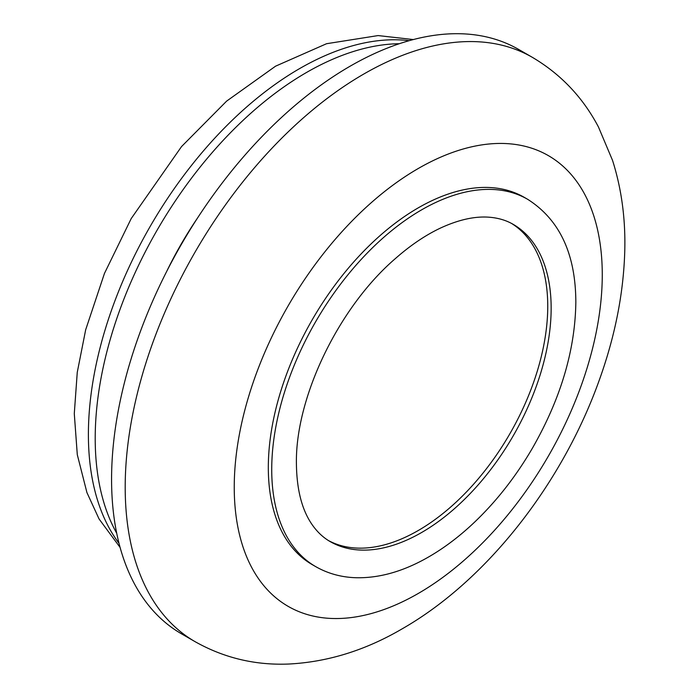 <?xml version="1.0" encoding="UTF-8"?>
<svg xmlns="http://www.w3.org/2000/svg" width="699" height="699" viewBox="0 0 699 699"><rect width="100%" height="100%" fill="white"/><g stroke="black" fill="none" stroke-linecap="round" stroke-linejoin="round"><path stroke-width="1.05" d="M195.065 641.656L181.434 633.783A337.337 194.768 -60 0 1 141.408 328.748A337.337 194.768 -60 0 1 518.772 49.498L532.402 57.362C560.869 74.208 582.887 97.423 598.466 127.008L612.516 160.333C621.691 189.176 625.762 219.94 624.714 252.61C623.359 294.008 614.998 336.193 599.628 379.155C562.931 482.642 487.518 579.978 402.283 628.768C365.481 650.341 327.525 662.102 288.407 664.05C255.004 665.352 223.89 657.881 195.065 641.656A337.337 194.768 -60 0 1 125.776 506.102A337.337 194.768 -60 0 1 155.029 336.63A337.337 194.768 -60 0 1 363.733 74.068A337.337 194.768 -60 0 1 532.402 57.362M315.642 566.592L312.235 564.626A212.042 122.421 -60 0 1 295.144 353.231A212.042 122.421 -60 0 1 524.276 197.354L527.684 199.32A212.042 122.421 -60 0 0 421.663 209.822A212.042 122.421 -60 0 0 419.776 210.923A212.042 122.421 -60 0 0 298.552 355.197A212.042 122.421 -60 0 0 271.728 469.518A212.042 122.421 -60 0 0 315.642 566.592C327.691 573.477 340.99 577.191 355.529 577.715C377.626 578.318 400.378 572.289 423.786 559.654C441.086 550.296 457.828 537.977 474.009 522.686C496.334 501.48 515.801 476.657 532.411 448.199C560.703 398.745 575.172 350.103 575.836 302.291C575.705 254.008 559.654 219.687 527.684 199.32M511.581 223.453A183.129 105.732 -60 0 1 524.573 404.957A183.129 105.732 -60 0 1 328.486 540.58M116.698 533.232A298.788 172.504 -60 0 1 95.274 444.529A298.788 172.504 -60 0 1 306.485 72.495A298.788 172.504 -60 0 1 399.321 43.714M166.738 271.326A250.592 144.684 -60 0 1 197.529 218.001M418.255 168.511A260.238 150.25 -60 0 1 602.267 274.751A260.238 150.25 -60 0 1 418.255 593.468A260.238 150.25 -60 0 1 234.244 487.229A260.238 150.25 -60 0 1 418.255 168.511M409.195 40.673A298.788 172.504 120 0 0 299.67 68.563A298.788 172.504 120 0 0 115.58 299.093A298.788 172.504 120 0 0 119.005 543.306M551.153 308.198A183.129 105.732 -60 0 1 527.981 406.923A183.129 105.732 -60 0 1 421.663 532.481A183.129 105.732 -60 0 1 330.103 541.55C323.497 537.758 317.73 532.437 312.794 525.587C302.178 510.882 296.717 490.226 296.411 463.62C295.24 397.941 338.395 307.682 395.101 258.813C410.278 245.41 425.464 235.135 440.658 227.979C459.339 219.381 476.036 215.842 490.75 217.354C499.156 218.202 506.644 220.535 513.223 224.362A183.129 105.732 -60 0 1 550.838 297.949A183.129 105.732 -60 0 1 551.153 308.198M413.31 39.555L378.142 35.57L326.564 43.714L275.572 66.178L226.642 101.11L181.557 146.554L131.22 218.56L104.457 273.423L85.671 329.788L77.257 372.357L74.286 413.633L77.292 454.673L86.921 492.559L99.057 518.964L120.097 547.431"/></g></svg>
